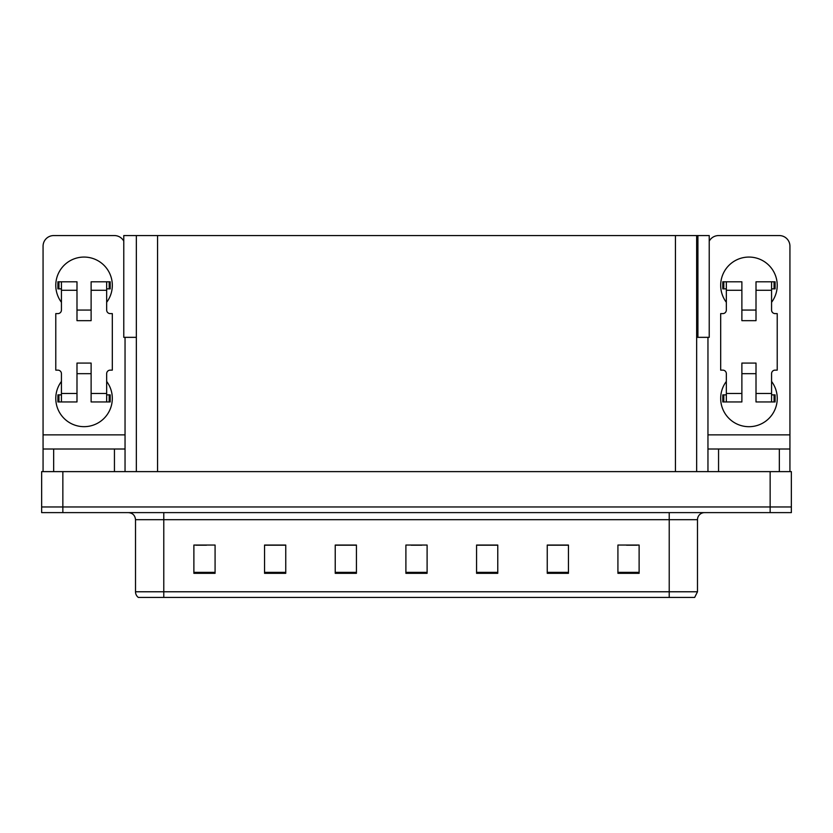 <?xml version="1.0" encoding="UTF-8"?>
<svg xmlns="http://www.w3.org/2000/svg" width="833" height="833" viewBox="0 0 833 833"><rect width="100%" height="100%" fill="white"/><g stroke="black" fill="none" stroke-linecap="round" stroke-linejoin="round"><path stroke-width="1.25" d="M696.648 337.344L709.227 337.344L709.227 235.572L696.648 235.572L696.648 471.624M696.648 235.572L123.773 235.572L123.773 337.344L136.352 337.344M697.919 337.344L697.919 235.572M62.85 512.618L791.35 512.618L791.35 506.964L41.65 506.964L41.65 471.624L62.85 471.624L62.85 506.964L41.65 506.964L41.65 512.618L62.85 512.618L62.85 506.964L791.35 506.964L791.35 471.624L62.85 471.624M136.352 235.572L136.352 471.624M697.492 591.774L694.67 597.428L669.222 597.428L669.222 591.774L697.492 591.774L697.492 519.688A7.07 7.07 0 0 1 704.562 512.618M669.222 597.428L138.33 597.428A7.07 7.07 0 0 1 135.508 591.774L135.508 519.688C135.081 515.388 132.728 513.034 128.438 512.618M639.119 573.323L639.119 545.053L617.919 545.053L617.919 573.323L639.119 573.323M568.45 573.323L568.45 545.053L547.25 545.053L547.25 573.323L568.45 573.323M497.77 573.323L497.77 545.053L476.57 545.053L476.57 573.323L497.77 573.323M215.081 573.323L215.081 545.053L193.881 545.053L193.881 573.323L215.081 573.323M285.75 573.323L285.75 545.053L264.55 545.053L264.55 573.323L285.75 573.323M356.43 573.323L356.43 545.053L335.23 545.053L335.23 573.323L356.43 573.323M427.1 573.323L427.1 545.053L405.9 545.053L405.9 573.323L427.1 573.323M154.365 597.428L141.506 597.428M656.362 597.428L163.778 597.428L163.778 591.774L669.222 591.774L669.222 519.688L135.508 519.688M567.814 545.199L558.839 545.199M548.239 545.199L568.45 545.199M626.541 545.199L637.141 545.199M352.474 545.199L343.498 545.199M264.55 545.199L284.761 545.199M274.161 545.199L265.186 545.199M195.859 545.199L206.459 545.199M489.502 545.199L480.526 545.199M411.2 545.199L421.8 545.199M356.43 545.199L335.23 545.199M497.77 545.199L476.57 545.199M61.434 302.296A28.27 28.27 0 0 1 84.05 257.064A28.27 28.27 0 0 1 106.666 302.296M114.444 471.624L114.444 449.008L53.666 449.008L53.666 471.624M123.773 241.143A10.6 10.6 0 0 0 114.444 235.572L53.666 235.572A10.6 10.6 0 0 0 43.066 246.183L43.066 434.878L125.044 434.878L125.044 471.624M106.666 381.441A28.27 28.27 0 0 1 65.036 419.322A28.27 28.27 0 0 1 61.434 381.441M91.12 320.663L76.99 320.663L76.99 290.28L61.434 290.28L61.434 310.063A3.53 3.53 0 0 1 57.904 313.604L55.78 313.604L55.78 370.144L57.904 370.144A3.53 3.53 0 0 1 61.434 373.673L61.434 393.457L76.99 393.457L76.99 363.073L91.12 363.073L91.12 393.457L106.666 393.457L106.666 373.673A3.53 3.53 0 0 1 110.206 370.144L112.32 370.144L112.32 313.604L110.206 313.604A3.53 3.53 0 0 1 106.666 310.063L106.666 290.28L91.12 290.28L91.12 320.663L76.99 320.663M125.044 337.344L125.044 434.878M43.066 471.624L43.066 449.008L53.666 449.008M114.444 449.008L125.044 449.008M43.066 449.008L43.066 434.878M726.334 302.296A28.27 28.27 0 0 1 748.95 257.064A28.27 28.27 0 0 1 771.566 302.296M779.334 471.624L779.334 449.008L718.556 449.008L718.556 471.624M707.956 337.344L707.956 434.878L789.934 434.878L789.934 246.183A10.6 10.6 0 0 0 779.334 235.572L718.556 235.572A10.6 10.6 0 0 0 709.227 241.143M771.566 381.441A28.27 28.27 0 0 1 729.927 419.322A28.27 28.27 0 0 1 726.334 381.441M756.01 320.663L741.88 320.663L741.88 290.28L726.334 290.28L726.334 310.063A3.53 3.53 0 0 1 722.794 313.604L720.68 313.604L720.68 370.144L722.794 370.144A3.53 3.53 0 0 1 726.334 373.673L726.334 393.457L741.88 393.457L741.88 363.073L756.01 363.073L756.01 393.457L771.566 393.457L771.566 373.673A3.53 3.53 0 0 1 775.096 370.144L777.22 370.144L777.22 313.604L775.096 313.604A3.53 3.53 0 0 1 771.566 310.063L771.566 290.28L756.01 290.28L756.01 320.663L741.88 320.663M707.956 471.624L707.956 449.008L718.556 449.008M779.334 449.008L789.934 449.008L789.934 471.624M789.934 434.878L789.934 449.008M707.956 449.008L707.956 434.878M91.12 373.673L76.99 373.673M91.12 290.28L91.12 281.793L106.666 281.793L106.666 290.28M61.434 288.864L58.924 288.864L58.924 281.793L76.99 281.793L76.99 290.28M106.666 393.457L106.666 401.943L91.12 401.943L91.12 393.457M76.99 393.457L76.99 401.943L61.434 401.943L61.434 393.457M106.666 394.873L110.206 394.873L110.206 401.943L106.666 401.943M58.924 281.793L57.904 281.793L57.904 288.864L58.924 288.864M61.434 290.28L61.434 281.793M61.434 401.943L57.904 401.943L57.904 394.873L61.434 394.873M106.666 281.793L109.185 281.793L109.185 288.864L106.666 288.864M109.185 288.864L110.206 288.864L110.206 281.793L109.185 281.793M756.01 373.673L741.88 373.673M756.01 290.28L756.01 281.793L771.566 281.793L771.566 290.28M726.334 288.864L723.815 288.864L723.815 281.793L741.88 281.793L741.88 290.28M771.566 393.457L771.566 401.943L756.01 401.943L756.01 393.457M741.88 393.457L741.88 401.943L726.334 401.943L726.334 393.457M771.566 394.873L775.096 394.873L775.096 401.943L771.566 401.943M723.815 281.793L722.794 281.793L722.794 288.864L723.815 288.864M726.334 290.28L726.334 281.793M726.334 401.943L722.794 401.943L722.794 394.873L726.334 394.873M771.566 281.793L774.076 281.793L774.076 288.864L771.566 288.864M774.076 288.864L775.096 288.864L775.096 281.793L774.076 281.793M770.15 471.624L770.15 512.618M157.552 235.572L157.552 471.624M675.448 235.572L675.448 471.624M669.222 512.618L669.222 519.688L697.492 519.688M135.508 591.774L163.778 591.774L163.778 512.618M427.1 572.344L405.9 572.344M356.43 572.344L335.23 572.344M285.75 572.344L264.55 572.344M215.081 572.344L193.881 572.344M497.77 572.344L476.57 572.344M568.45 572.344L547.25 572.344M639.119 572.344L617.919 572.344M109.185 394.873L109.185 401.943M58.924 401.943L58.924 394.873M774.076 394.873L774.076 401.943M723.815 401.943L723.815 394.873M91.12 310.063L76.99 310.063M756.01 310.063L741.88 310.063"/></g></svg>
